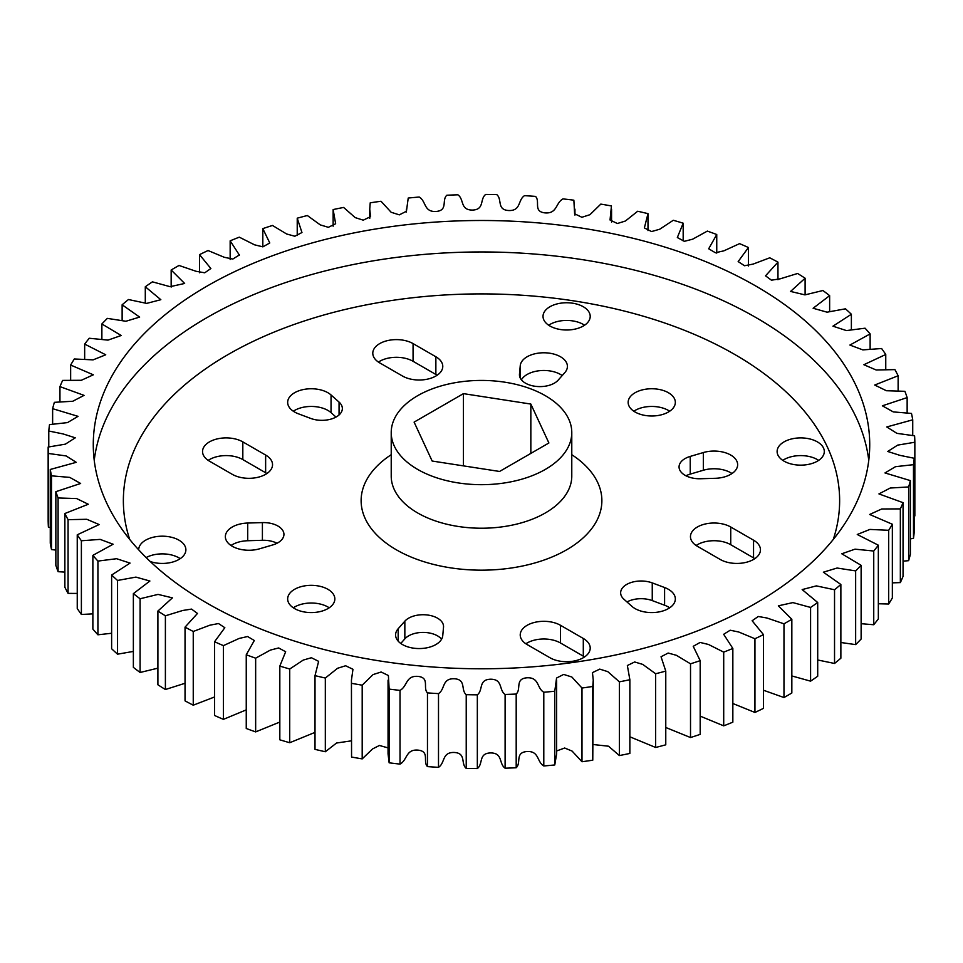 <?xml version="1.0" encoding="UTF-8"?>
<svg xmlns="http://www.w3.org/2000/svg" width="963" height="963" viewBox="0 0 963 963"><rect width="100%" height="100%" fill="white"/><g stroke="black" fill="none" stroke-linecap="round" stroke-linejoin="round"><path stroke-width="1.44" d="M417.653 469.414A90.281 52.122 0 0 0 516.048 480.706A90.281 52.122 0 0 0 571.781 432.556A90.281 52.122 0 0 0 545.347 395.697A90.281 52.122 0 0 0 446.952 384.393A90.281 52.122 0 0 0 391.219 432.556A90.281 52.122 0 0 0 417.653 469.414M583.301 326.012A23.594 13.626 180 0 1 557.589 328.961A23.594 13.626 180 0 1 543.024 316.37A23.594 13.626 180 0 1 549.933 306.74A23.594 13.626 180 0 1 575.645 303.79A23.594 13.626 180 0 1 590.211 316.37A23.594 13.626 180 0 1 583.301 326.012M548.681 325.217A23.594 13.626 180 0 1 549.933 324.435A23.594 13.626 180 0 1 584.565 325.217M138.696 549.849A23.594 13.626 180 0 1 138.696 549.813A23.594 13.626 180 0 1 145.606 540.183A23.594 13.626 180 0 1 171.318 537.222A23.594 13.626 180 0 1 185.883 549.813A23.594 13.626 180 0 1 178.974 559.443A23.594 13.626 180 0 1 150.228 561.525M262.405 522.596A20.464 11.821 180 0 1 283.941 534.393A20.464 11.821 180 0 1 277.946 542.747A20.464 11.821 180 0 1 272.77 544.926L259.661 548.778A23.594 13.626 0 0 1 225.354 536.644A23.594 13.626 0 0 1 247.708 523.041L262.405 522.596L262.405 540.291A20.464 11.821 180 0 1 277.043 543.24M265.632 474.326A23.594 13.626 0 0 0 272.541 464.696A23.594 13.626 0 0 0 265.632 455.054L242.82 441.885A23.594 13.626 180 0 0 217.108 438.935A23.594 13.626 180 0 0 202.543 451.527A23.594 13.626 180 0 0 209.453 461.157L232.264 474.326A23.594 13.626 0 0 0 265.632 474.326M266.883 473.531A23.594 13.626 0 0 0 265.632 472.749L265.632 455.054M339.06 402.089A20.464 11.821 180 0 1 342.359 408.517A20.464 11.821 180 0 1 336.364 416.871A20.464 11.821 180 0 1 310.748 418.436L298.41 413.801A23.594 13.626 0 0 1 287.66 402.378A23.594 13.626 0 0 1 304.561 389.317A23.594 13.626 0 0 1 331.043 394.962L339.06 402.089L339.06 414.957M435.866 376.027A23.594 13.626 0 0 0 442.775 366.397A23.594 13.626 0 0 0 435.866 356.767L413.067 343.598A23.594 13.626 180 0 0 387.355 340.649A23.594 13.626 180 0 0 372.789 353.228A23.594 13.626 180 0 0 379.699 362.87L402.498 376.027A23.594 13.626 0 0 0 435.866 376.027M437.13 375.245A23.594 13.626 0 0 0 435.866 374.463L435.866 356.767M558.155 380.156A20.464 11.821 180 0 1 554.387 383.142A20.464 11.821 180 0 1 532.082 385.706A20.464 11.821 180 0 1 519.454 374.788A20.464 11.821 180 0 1 519.478 374.174L520.249 365.687A23.594 13.626 0 0 1 544.432 352.783A23.594 13.626 0 0 1 567.412 366.397A23.594 13.626 0 0 1 564.836 372.585L558.155 380.156M784.026 441.885A23.594 13.626 0 0 0 777.117 451.527A23.594 13.626 0 0 0 791.682 464.106A23.594 13.626 0 0 0 817.394 461.157A23.594 13.626 0 0 0 824.304 451.527A23.594 13.626 0 0 0 809.739 438.935A23.594 13.626 0 0 0 784.026 441.885M818.646 460.374A23.594 13.626 0 0 0 784.026 459.58A23.594 13.626 0 0 0 782.763 460.374M668.43 608.592A23.594 13.626 0 0 0 675.34 598.962A23.594 13.626 0 0 0 664.59 587.526L652.252 582.904A20.464 11.821 0 0 0 631.343 582.434A20.464 11.821 0 0 0 620.641 592.811A20.464 11.821 0 0 0 623.94 599.251L631.957 606.377A23.594 13.626 0 0 0 668.43 608.592M669.682 607.797A23.594 13.626 0 0 0 664.59 605.221L652.252 600.599A20.464 11.821 0 0 0 626.985 601.959M753.548 559.443A23.594 13.626 0 0 0 760.457 549.813A23.594 13.626 0 0 0 753.548 540.183L730.736 527.014A23.594 13.626 0 0 0 705.024 524.053A23.594 13.626 0 0 0 690.459 536.644A23.594 13.626 0 0 0 697.368 546.274L720.18 559.443A23.594 13.626 0 0 0 753.548 559.443M754.811 558.66A23.594 13.626 0 0 0 753.548 557.866L730.736 544.709A23.594 13.626 0 0 0 696.117 545.491M583.301 657.729A23.594 13.626 0 0 0 590.211 648.099A23.594 13.626 0 0 0 583.301 638.469L560.502 625.3A23.594 13.626 0 0 0 534.79 622.351A23.594 13.626 0 0 0 520.225 634.93A23.594 13.626 0 0 0 527.134 644.56L549.933 657.729A23.594 13.626 0 0 0 583.301 657.729M584.565 656.947A23.594 13.626 0 0 0 583.301 656.164L560.502 642.995A23.594 13.626 0 0 0 525.87 643.778M435.866 644.56A23.594 13.626 0 0 0 442.751 635.64L443.522 627.154A20.464 11.821 0 0 0 443.546 626.54A20.464 11.821 0 0 0 427.861 615.056A20.464 11.821 0 0 0 404.845 621.171L398.164 628.743A23.594 13.626 0 0 0 395.588 634.93A23.594 13.626 0 0 0 410.154 647.521A23.594 13.626 0 0 0 435.866 644.56M730.736 474.326A23.594 13.626 0 0 0 737.646 464.696A23.594 13.626 0 0 0 703.339 452.55L690.23 456.414A20.464 11.821 0 0 0 679.059 466.935A20.464 11.821 0 0 0 700.595 478.743L715.292 478.298A23.594 13.626 0 0 0 730.736 474.326M732 473.531A23.594 13.626 0 0 0 703.339 470.245L690.23 474.109A20.464 11.821 0 0 0 685.957 475.782M635.062 392.748A23.594 13.626 0 0 0 628.153 402.378A23.594 13.626 0 0 0 642.718 414.957A23.594 13.626 0 0 0 668.43 412.008A23.594 13.626 0 0 0 675.34 402.378A23.594 13.626 0 0 0 660.774 389.786A23.594 13.626 0 0 0 635.062 392.748M669.682 411.225A23.594 13.626 0 0 0 635.062 410.443A23.594 13.626 0 0 0 633.798 411.225M294.57 589.32A23.594 13.626 0 0 0 287.66 598.962A23.594 13.626 0 0 0 302.226 611.541A23.594 13.626 0 0 0 327.938 608.592A23.594 13.626 0 0 0 334.847 598.962A23.594 13.626 0 0 0 320.282 586.371A23.594 13.626 0 0 0 294.57 589.32M329.202 607.797A23.594 13.626 0 0 0 294.57 607.015A23.594 13.626 0 0 0 293.318 607.797M756.015 286.143A388.221 224.138 0 0 0 332.933 237.56A388.221 224.138 0 0 0 93.279 444.641A388.221 224.138 0 0 0 206.985 603.127A388.221 224.138 0 0 0 630.067 651.722A388.221 224.138 0 0 0 869.721 444.641A388.221 224.138 0 0 0 756.015 286.143M48.776 446.916L48.776 431.015L63.113 433.94L75.283 437.816L65.34 444.16L48.15 447.049L48.15 520.766A433.374 250.199 0 0 0 48.403 527.182L48.403 453.465L66.098 455.932L76.233 462.324L50.269 469.463L50.269 543.18A433.374 250.199 0 0 0 51.508 549.56L51.508 475.842L69.733 477.383L80.639 483.474L55.854 491.684L55.854 565.401A433.374 250.199 0 0 0 58.093 571.685L58.093 497.967L76.631 498.557L88.295 504.251L64.87 513.52L64.87 587.237A433.374 250.199 0 0 0 68.072 593.389L68.072 519.671L86.802 519.286L99.141 524.558L77.245 534.802L77.245 608.52A433.374 250.199 0 0 0 81.386 614.478L81.386 540.761L100.164 539.388L113.104 544.227L92.869 555.362L92.869 629.08A433.374 250.199 0 0 0 97.925 634.798L97.925 561.08L116.583 558.709L130.065 563.102L111.624 575.031L111.624 648.749A433.374 250.199 0 0 0 117.546 654.178L117.546 580.46L135.927 577.102L149.891 581.026L133.363 593.641L133.363 667.359A433.374 250.199 0 0 0 140.092 672.475L140.092 598.757A433.374 250.199 180 0 1 133.363 593.641M140.092 598.757L158.052 594.4L172.425 597.854L157.896 611.06L157.896 684.777A433.374 250.199 0 0 0 165.395 689.52L165.395 615.802A433.374 250.199 180 0 1 157.896 611.06M165.395 615.802L182.765 610.47L191.553 609.098L197.475 613.455L185.04 627.142L185.04 700.859A433.374 250.199 0 0 0 193.25 705.193L193.25 631.475A433.374 250.199 180 0 1 185.04 627.142M193.25 631.475L209.874 625.192L218.505 623.543L224.836 627.707L214.568 641.743L214.568 715.473A433.374 250.199 0 0 0 223.416 719.361L223.416 645.631A433.374 250.199 180 0 1 214.568 641.743M223.416 645.631L239.149 638.433L247.611 636.531L254.316 640.503L246.251 654.768L246.251 728.485A433.374 250.199 0 0 0 255.652 731.904L255.652 658.186A433.374 250.199 180 0 1 246.251 654.768M255.652 658.186L270.362 650.097L278.656 647.955L285.662 651.746L279.824 666.095L279.824 739.813A433.374 250.199 0 0 0 289.719 742.726L289.719 669.008A433.374 250.199 180 0 1 279.824 666.095M289.719 669.008L303.273 660.064L311.41 657.729L318.633 661.352L315.009 675.641L315.009 749.358A433.374 250.199 0 0 0 325.325 751.754L325.325 678.036A433.374 250.199 180 0 1 315.009 675.641M325.325 678.036L337.592 668.262L345.633 665.758L352.964 669.285L351.435 680.143L351.555 757.05L351.435 680.143M351.555 757.05A433.374 250.199 0 0 0 362.196 758.892L362.196 685.175A433.374 250.199 180 0 1 351.555 683.333M362.196 685.175L373.066 674.582L381.131 672.005L388.39 675.52L389.136 689.099L389.136 762.816L388.053 753.86L388.053 680.143M389.136 762.816A433.374 250.199 0 0 0 400.018 764.104L400.018 690.387A433.374 250.199 180 0 1 389.136 689.099M400.018 690.387C407.445 686.426 405.604 675.436 417.93 676.387C430.148 677.675 422.516 687.811 427.464 692.891L427.464 766.608C422.516 761.528 430.148 751.393 417.93 750.105C405.604 749.154 407.445 760.144 400.018 764.104M427.464 766.608A433.374 250.199 0 0 0 438.502 767.33L438.502 693.613A433.374 250.199 180 0 1 427.464 692.891M438.502 693.613C445.279 689.291 441.752 678.434 454.163 678.746C466.537 679.397 460.507 689.881 466.224 694.684L466.224 768.402C460.507 763.599 466.537 753.114 454.163 752.464C441.752 752.151 445.279 763.009 438.502 767.33M466.224 768.402A433.374 250.199 0 0 0 477.335 768.546L477.335 694.829A433.374 250.199 180 0 1 466.224 694.684M477.335 694.829C483.414 690.182 478.202 679.541 490.624 679.216C503.047 679.228 498.678 689.977 505.106 694.467L505.106 768.197C498.678 763.695 503.047 752.946 490.624 752.934C478.202 753.259 483.414 763.9 477.335 768.546M505.106 768.197A433.374 250.199 0 0 0 516.192 767.764L516.192 694.046A433.374 250.199 180 0 1 505.106 694.467M516.192 694.046C521.525 689.099 514.687 678.771 527.002 677.796C539.376 677.17 536.692 688.112 543.794 692.241L543.794 765.958C536.692 761.829 539.376 750.887 527.002 751.525C514.687 752.488 521.525 762.816 516.192 767.764M543.794 765.97A433.374 250.199 0 0 0 554.772 764.959L554.772 691.241A433.374 250.199 180 0 1 543.794 692.241M554.772 691.241L556.566 678.024L563.68 674.425L571.853 677.013L581.989 688.027L581.989 761.745L572.106 751.092L564.679 748.01L556.638 750.959M581.989 761.745A433.374 250.199 0 0 0 592.775 760.18L592.775 686.463A433.374 250.199 180 0 1 581.989 688.027M592.775 686.463L593.256 680.143L592.45 672.619L599.756 669.116L607.797 671.656L619.378 681.84L619.378 755.558L608.544 746.217L593.256 744.531M619.378 755.558A433.374 250.199 0 0 0 629.862 753.439L629.862 679.722A433.374 250.199 180 0 1 619.378 681.84M629.862 679.722L627.358 665.529L634.653 661.966L642.73 664.398L655.647 673.751L655.647 747.469L629.862 736.803M655.647 747.469A433.374 250.199 0 0 0 665.77 744.82L665.77 671.103A433.374 250.199 180 0 1 655.647 673.751M665.77 671.103L661.039 656.754L668.166 653.046L676.375 655.297L690.519 663.82L690.519 737.538L665.77 727.486M690.519 737.538A433.374 250.199 0 0 0 700.185 734.372L700.185 660.654A433.374 250.199 180 0 1 690.519 663.82M700.185 660.654L693.228 646.317L700.089 642.441L708.467 644.464L723.707 652.12L723.707 725.837L700.185 716.123M723.707 725.837A433.374 250.199 0 0 0 732.843 722.178L732.843 648.46A433.374 250.199 180 0 1 723.707 652.12M732.843 648.46L723.67 634.292L730.195 630.223L738.741 632.005L754.944 638.746L754.944 712.464L732.843 703.508M754.944 712.464A433.374 250.199 0 0 0 763.478 708.359L763.478 634.641A433.374 250.199 180 0 1 754.944 638.746M763.478 634.641L752.127 620.762L758.254 616.489L766.969 618.005L783.978 623.819L783.978 697.537L763.478 690.242M783.978 697.537A433.374 250.199 0 0 0 791.839 692.999L791.839 619.281A433.374 250.199 180 0 1 783.978 623.819M791.839 619.281L778.357 605.823L792.91 602.597L810.581 607.436L810.581 681.154L791.839 675.942M810.581 681.154A433.374 250.199 0 0 0 817.707 676.231L817.707 602.513A433.374 250.199 180 0 1 810.581 607.436M817.707 602.513L802.167 589.585L816.347 585.889L834.536 589.753L834.536 663.471L817.707 659.98M834.536 663.471A433.374 250.199 0 0 0 840.868 658.198L840.868 584.481A433.374 250.199 180 0 1 834.536 589.753M840.868 584.481L823.365 572.191L837.1 568.026L855.65 570.903L855.65 644.62L840.868 642.502M855.65 644.62A433.374 250.199 0 0 0 861.127 639.035L861.127 565.317A433.374 250.199 180 0 1 855.65 570.903M861.127 565.317L841.782 553.785L855 549.163L873.742 551.029L873.742 624.746L861.127 623.699M873.742 624.746A433.374 250.199 0 0 0 878.34 618.908L878.34 545.19A433.374 250.199 180 0 1 873.742 551.029M878.34 545.19L857.263 534.489L869.902 529.421L888.68 530.3L888.68 604.018L878.34 603.765M888.68 604.018A433.374 250.199 0 0 0 892.352 597.963L892.352 524.245A433.374 250.199 180 0 1 888.68 530.3M892.352 524.245L869.673 514.471L881.687 508.994L900.345 508.885L900.345 582.603L892.352 582.856M900.345 582.603A433.374 250.199 0 0 0 903.053 576.38L903.053 502.662A433.374 250.199 180 0 1 900.345 508.885M903.053 502.662L878.942 493.911L890.233 488.024L908.627 486.953L908.627 560.671L903.053 561.164M908.627 560.671A433.374 250.199 0 0 0 910.372 554.327L910.372 480.609A433.374 250.199 180 0 1 908.627 486.953M910.372 480.609L884.973 472.941L895.494 466.682L913.478 464.672L913.478 538.389L910.372 538.859M913.478 538.389A433.374 250.199 0 0 0 914.224 531.985L914.224 458.268A433.374 250.199 180 0 1 913.478 464.672M914.224 458.268L899.887 455.343L887.717 451.466L897.66 445.123L914.85 442.234L914.85 515.951L914.224 516.084M333.138 226.197L333.138 209.561A433.374 250.199 180 0 1 343.622 207.442L355.203 217.614L363.244 220.166L370.55 216.663L369.744 209.14L370.225 202.82A433.374 250.199 180 0 1 381.011 201.255L391.147 212.269L399.32 214.857L406.434 211.258L408.228 198.041A433.374 250.199 180 0 1 419.206 197.03C426.308 201.171 423.624 212.113 435.998 211.475C448.313 210.512 441.475 200.184 446.808 195.236A433.374 250.199 180 0 1 457.894 194.803C464.322 199.305 459.953 210.054 472.376 210.066C484.798 209.741 479.586 199.1 485.665 194.454A433.374 250.199 180 0 1 496.776 194.598C502.493 199.401 496.463 209.886 508.837 210.536C521.248 210.849 517.721 199.991 524.498 195.67A433.374 250.199 180 0 1 535.536 196.392C540.484 201.472 532.852 211.607 545.07 212.895C557.396 213.846 555.555 202.856 562.982 198.896A433.374 250.199 180 0 1 573.864 200.184L574.61 213.762L581.869 217.277L589.934 214.701L600.804 204.108A433.374 250.199 180 0 1 611.445 205.95L610.036 219.997L617.367 223.512L625.408 221.021L637.675 211.246A433.374 250.199 180 0 1 647.991 213.642L644.367 227.93L651.59 231.553L659.727 229.218L673.281 220.274A433.374 250.199 180 0 1 683.176 223.187L677.338 237.536L684.344 241.328L692.638 239.185L707.348 231.096A433.374 250.199 180 0 1 716.749 234.515L708.684 248.779L715.389 252.751L723.851 250.849L739.584 243.639A433.374 250.199 180 0 1 748.432 247.527L738.164 261.575L744.495 265.74L753.126 264.091L769.75 257.807A433.374 250.199 180 0 1 777.96 262.141L765.525 275.827L771.447 280.185L780.235 278.813L797.605 273.48A433.374 250.199 180 0 1 805.104 278.223L790.575 291.428L804.948 294.883L822.908 290.525A433.374 250.199 180 0 1 829.637 295.641L813.109 308.256L827.073 312.181L845.454 308.822A433.374 250.199 180 0 1 851.376 314.251L832.935 326.18L846.417 330.574L865.075 328.202A433.374 250.199 180 0 1 870.131 333.92L849.896 345.055L862.836 349.894L881.614 348.522A433.374 250.199 180 0 1 885.755 354.48L863.859 364.724L876.198 369.997L894.928 369.611A433.374 250.199 180 0 1 898.13 375.763L874.705 385.031L886.369 390.725L904.907 391.315A433.374 250.199 180 0 1 907.146 397.599L882.361 405.808L893.267 411.899L911.492 413.44A433.374 250.199 180 0 1 912.731 419.82L886.767 426.958L896.902 433.35L914.597 435.818A433.374 250.199 180 0 1 914.85 442.234M333.138 209.561L335.642 223.753L328.347 227.316L320.27 224.885L307.353 215.531A433.374 250.199 180 0 0 297.23 218.18L301.961 232.528L294.834 236.236L286.625 233.985L272.481 225.462A433.374 250.199 180 0 0 262.815 228.628L269.772 242.965L262.911 246.841L254.533 244.819L239.293 237.163A433.374 250.199 180 0 0 230.157 240.822L239.33 254.99L232.805 259.059L224.259 257.277L208.056 250.536A433.374 250.199 180 0 0 199.522 254.641L210.873 268.521L204.746 272.794L196.031 271.277L179.022 265.463A433.374 250.199 180 0 0 171.161 270.001L184.643 283.459L170.09 286.685L152.419 281.846A433.374 250.199 180 0 0 145.293 286.769L160.833 299.698L146.653 303.393L128.464 299.529A433.374 250.199 180 0 0 122.132 304.802L139.635 317.092L125.9 321.257L107.35 318.38A433.374 250.199 180 0 0 101.873 323.965L121.218 335.497L108 340.12L89.258 338.254A433.374 250.199 180 0 0 84.66 344.092L105.737 354.793L93.098 359.861L74.32 358.982A433.374 250.199 180 0 0 70.648 365.037L93.327 374.812L81.313 380.289L62.655 380.397A433.374 250.199 180 0 0 59.947 386.62L84.058 395.372L72.767 401.258L54.373 402.329A433.374 250.199 180 0 0 52.628 408.673L78.027 416.341L67.506 422.601L49.522 424.611A433.374 250.199 180 0 0 48.776 431.015M48.403 453.465A433.374 250.199 180 0 1 48.15 447.049M51.508 475.842A433.374 250.199 180 0 1 50.269 469.463M58.093 497.967A433.374 250.199 180 0 1 55.854 491.684M68.072 519.671A433.374 250.199 180 0 1 64.87 513.52M81.386 540.761A433.374 250.199 180 0 1 77.245 534.802M97.925 561.08A433.374 250.199 180 0 1 92.869 555.362M117.546 580.46A433.374 250.199 180 0 1 111.624 575.031M185.04 683.273L165.395 689.52M214.568 696.971L193.25 705.193M246.251 709.875L223.416 719.361M279.824 722.057L255.652 731.904M315.009 732.386L289.719 742.726M351.435 740.836L336.532 743.027L325.325 751.754M388.053 747.89L379.41 745.47L372.573 748.925L362.196 758.892M556.638 680.155L556.638 753.873L554.772 764.959M593.256 680.143L592.775 760.18M912.731 419.82L912.731 435.481M907.146 397.599L907.146 412.922M898.13 375.763L898.13 390.894M885.755 354.48L885.755 369.575M870.131 333.92L870.131 349.136M851.376 314.251L851.376 329.743M829.637 295.641L829.637 311.579M805.104 278.223L805.104 294.834M777.96 262.141L777.96 279.727M748.432 247.527L748.432 266.029M716.749 234.515L716.749 253.125M683.176 223.187L683.176 240.943M647.991 213.642L647.991 230.614M297.23 235.514L297.23 218.18M262.815 246.877L262.815 228.628M239.293 254.629L239.293 255.327M230.157 259.492L230.157 240.822M199.522 272.758L199.522 254.641M171.161 287.058L171.161 270.001M145.293 303.02L145.293 286.769M122.132 320.498L122.132 304.802M101.873 339.301L101.873 323.965M84.66 359.235L84.66 344.092M70.648 380.144L70.648 365.037M59.947 401.836L59.947 386.62M52.628 424.141L52.628 408.673M50.269 527.519L48.403 527.182M55.854 550.078L51.508 549.56M64.87 572.106L58.093 571.685M77.245 593.425L68.072 593.389M92.869 613.864L81.386 614.478M111.624 633.257L97.925 634.798M133.363 651.421L117.546 654.178M157.896 668.166L140.092 672.475M441.596 639.203A20.464 11.821 0 0 0 423.395 632.414A20.464 11.821 0 0 0 404.845 638.866L400.789 643.465M562.211 375.558A23.594 13.626 0 0 0 539.605 370.695A23.594 13.626 0 0 0 521.404 379.831M208.189 460.374A23.594 13.626 180 0 1 242.82 459.58L265.632 472.749M231 545.491A23.594 13.626 0 0 1 247.708 540.737L262.405 540.291M146.147 557.565A23.594 13.626 180 0 1 180.237 558.66M293.318 411.225A23.594 13.626 0 0 1 331.043 412.646L336.015 417.075M378.435 362.076A23.594 13.626 180 0 1 413.067 361.294L435.866 374.463M530.842 404.063L463.444 393.638L414.102 422.119L432.158 461.036L499.556 471.461L548.898 442.98L530.842 404.063L530.842 453.404M463.444 465.875L463.444 393.638M571.781 454.692A120.375 69.505 180 0 1 563.909 551.33A120.375 69.505 180 0 1 396.383 549.813A120.375 69.505 180 0 1 391.219 454.692M391.219 432.556L391.219 476.095A90.281 52.122 0 0 0 417.653 512.954A90.281 52.122 0 0 0 516.048 524.257A90.281 52.122 0 0 0 571.781 476.095L571.781 432.556M664.59 605.221L664.59 587.526M753.548 557.866L753.548 540.183M583.301 656.164L583.301 638.469M703.339 470.245L703.339 452.55M94.23 460.362A388.221 224.138 180 0 1 345.609 266.137A388.221 224.138 180 0 1 756.015 317.597A388.221 224.138 180 0 1 868.77 460.362M833.272 539.473A358.128 206.768 0 0 0 734.733 354.456A358.128 206.768 0 0 0 313.866 317.946A358.128 206.768 0 0 0 129.728 539.473M247.708 540.737L247.708 523.041M242.82 459.58L242.82 441.885M331.043 412.646L331.043 394.962M413.067 361.294L413.067 343.598M519.478 375.414L519.478 374.174M520.249 378.062L520.249 365.687M652.252 600.599L652.252 582.904M730.736 544.709L730.736 527.014M560.502 642.995L560.502 625.3M404.845 638.866L404.845 621.171M398.164 641.117L398.164 628.743M690.23 474.109L690.23 456.414M556.566 682.225L556.566 751.742M611.565 209.14L611.565 222.164M574.947 209.14L574.947 215.11M406.362 209.127L406.362 212.041M369.744 209.14L369.744 218.469"/></g></svg>
